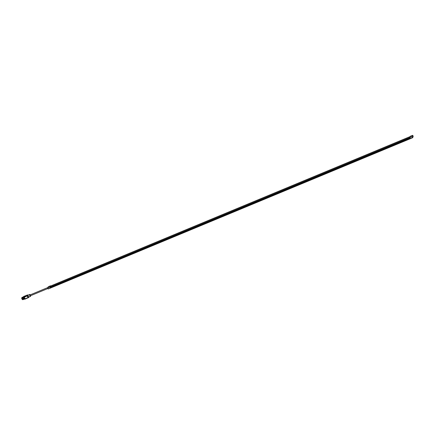 <?xml version="1.0" encoding="UTF-8"?>
<svg xmlns="http://www.w3.org/2000/svg" width="435" height="435" viewBox="0 0 435 435"><rect width="100%" height="100%" fill="white"/><g stroke="black" fill="none" stroke-linecap="round" stroke-linejoin="round"><path stroke-width="0.65" d="M50.59 286.023L49.802 286.98L50.357 288.068L48.116 288.916L47.616 287.975M48.225 286.855L47.627 287.937M50.498 285.855L48.274 286.763L47.671 287.899L49.802 286.98M50.427 288.111L50.623 287.747M410.216 136.552L50.503 286.067M410.216 136.546L50.487 286.067L49.943 287.078L50.362 287.856L410.248 138.265L50.362 287.856M49.943 287.078L409.819 137.498L410.412 136.182L412.587 135.339L412.005 136.606L409.813 137.482L410.417 138.482L412.608 137.493L412.119 136.525L409.786 137.351M412.614 135.328L412.119 136.525L412.603 137.406L413.212 136.269L412.614 137.438M47.638 288.041L48.225 288.96M47.893 288.514L30.352 295.805L29.999 294.952L47.839 287.535M30.629 295.686A0.935 0.348 -112.6 0 1 30.635 296.115A0.935 0.348 -112.6 0 1 30.613 296.164A0.935 0.348 -112.6 0 1 29.977 295.756A0.935 0.348 -112.6 0 1 29.743 294.593A0.935 0.348 -112.6 0 1 29.977 294.533A0.935 0.348 -112.6 0 1 30.276 294.838M30.608 296.175A1.039 0.386 -112.6 0 1 30.597 296.235A1.039 0.386 -112.6 0 1 30.57 296.289A1.039 0.386 -112.6 0 1 30.488 296.371A1.039 0.386 -112.6 0 1 29.792 295.702A1.039 0.386 -112.6 0 1 29.602 294.538A1.039 0.386 -112.6 0 1 29.689 294.457A1.039 0.386 -112.6 0 1 29.863 294.473A1.039 0.386 -112.6 0 1 29.923 294.511M25.725 298.682A1.68 0.62 -112.6 0 1 25.469 298.627A1.435 0.533 67.4 0 0 25.834 298.742A1.435 0.533 67.4 0 0 25.883 298.709M25.469 298.627L25.573 298.584A1.435 0.533 67.4 0 0 25.937 298.698L26.285 298.551A1.435 0.533 67.4 0 0 26.334 298.524M26.176 298.497A1.68 0.62 -112.6 0 1 25.915 298.443A1.435 0.533 67.4 0 0 26.285 298.551M25.915 298.443L26.024 298.399A1.435 0.533 67.4 0 0 26.388 298.508L26.731 298.366A1.435 0.533 67.4 0 0 26.78 298.334M26.627 298.307A1.68 0.62 -112.6 0 1 26.366 298.258A1.435 0.533 67.4 0 0 26.731 298.366M26.366 298.258L26.47 298.214A1.435 0.533 67.4 0 0 26.839 298.323L27.182 298.176A1.435 0.533 67.4 0 0 27.231 298.149M27.079 298.122A1.68 0.62 -112.6 0 1 26.818 298.067A1.435 0.533 67.4 0 0 27.182 298.176M26.818 298.067L26.921 298.024A1.435 0.533 67.4 0 0 27.285 298.133L27.633 297.991A1.435 0.533 67.4 0 0 27.682 297.964M27.525 297.931A1.68 0.62 -112.6 0 1 27.269 297.883A1.435 0.533 67.4 0 0 27.633 297.991M27.269 297.883L27.372 297.839A1.435 0.533 67.4 0 0 27.737 297.948L28.465 297.643A1.435 0.533 -112.6 0 1 27.508 296.713A1.435 0.533 -112.6 0 1 27.247 295.104A1.435 0.533 -112.6 0 1 27.367 294.99A1.435 0.533 -112.6 0 1 27.47 294.974M28.666 297.464A1.408 0.522 -112.6 0 1 28.645 297.502A1.408 0.522 -112.6 0 1 27.682 296.811A1.408 0.522 -112.6 0 1 27.351 295.093A1.408 0.522 -112.6 0 1 27.59 294.968L26.633 295.294A1.435 0.533 67.4 0 0 26.513 295.408A1.435 0.533 67.4 0 0 26.519 296.3L26.415 296.344A1.435 0.533 67.4 0 1 26.41 295.452A1.435 0.533 67.4 0 1 26.53 295.338A1.435 0.533 67.4 0 1 26.584 295.321M26.53 295.338L26.182 295.479A1.435 0.533 67.4 0 0 26.062 295.599A1.435 0.533 67.4 0 0 26.067 296.491L25.964 296.534A1.435 0.533 67.4 0 1 25.959 295.642A1.435 0.533 67.4 0 1 26.078 295.523A1.435 0.533 67.4 0 1 26.133 295.506M26.078 295.523L25.736 295.669A1.435 0.533 67.4 0 0 25.616 295.784A1.435 0.533 67.4 0 0 25.621 296.675L25.513 296.719A1.435 0.533 67.4 0 1 25.507 295.827A1.435 0.533 67.4 0 1 25.627 295.708A1.435 0.533 67.4 0 1 25.687 295.697M25.627 295.708L25.284 295.854A1.435 0.533 67.4 0 0 25.165 295.969A1.435 0.533 67.4 0 0 25.17 296.86L25.067 296.904A1.435 0.533 67.4 0 1 25.061 296.012A1.435 0.533 67.4 0 1 25.181 295.898A1.435 0.533 67.4 0 1 25.235 295.882M25.181 295.898L24.833 296.039A1.435 0.533 67.4 0 0 24.713 296.159A1.435 0.533 67.4 0 0 24.719 297.051L24.616 297.094A1.435 0.533 67.4 0 1 24.61 296.202A1.435 0.533 67.4 0 1 24.73 296.083A1.435 0.533 67.4 0 1 24.784 296.072M24.626 296.17A1.435 0.533 67.4 0 0 24.496 296.181A1.435 0.533 67.4 0 0 24.376 296.3A1.435 0.533 67.4 0 0 24.643 297.904A1.435 0.533 67.4 0 0 25.6 298.834A1.435 0.533 67.4 0 0 25.698 298.747M25.681 298.801A1.457 0.538 -112.6 0 1 24.692 298.024A1.457 0.538 -112.6 0 1 24.365 296.278A1.457 0.538 -112.6 0 1 24.578 296.148M24.327 296.278L24.257 296.306A1.522 0.566 -112.6 0 1 24.284 296.251A1.522 0.566 -112.6 0 1 24.289 296.24L24.3 296.219A1.522 0.566 -112.6 0 1 24.36 296.159L24.393 296.132A1.522 0.566 -112.6 0 1 24.409 296.126A1.522 0.566 -112.6 0 1 24.447 296.115L24.49 296.11A1.522 0.566 -112.6 0 1 24.55 296.115L24.61 296.137A1.522 0.566 -112.6 0 1 24.61 296.132L24.572 296.17M25.714 298.791A1.522 0.566 -112.6 0 1 25.703 298.812L25.698 298.823A1.522 0.566 -112.6 0 1 25.698 298.823L25.67 298.861A1.522 0.566 -112.6 0 1 25.627 298.905L25.594 298.932A1.522 0.566 -112.6 0 1 25.578 298.937A1.522 0.566 -112.6 0 1 25.54 298.948A1.522 0.566 -112.6 0 1 25.513 298.954A1.522 0.566 -112.6 0 1 25.431 298.948A1.522 0.566 -112.6 0 1 25.404 298.943L25.382 298.932A1.522 0.566 -112.6 0 1 25.312 298.905L25.344 299.024M24.023 296.3L24.208 296.626A1.522 0.566 -112.6 0 1 24.213 296.523L24.219 296.485M23.816 296.496L23.593 296.746L24.316 297.295A1.522 0.566 -112.6 0 1 24.278 297.159M23.881 298.617L23.865 298.66A1.522 0.566 -112.6 0 1 23.865 298.66L23.843 298.617A1.522 0.566 -112.6 0 1 23.773 298.492L23.718 298.394A1.522 0.566 -112.6 0 1 23.653 298.258L23.61 298.154A1.522 0.566 -112.6 0 1 23.55 298.019L23.534 297.97A1.522 0.566 -112.6 0 1 23.528 297.953L23.512 297.91A1.522 0.566 -112.6 0 1 23.463 297.768L23.452 297.719A1.522 0.566 -112.6 0 1 23.446 297.709L23.43 297.66A1.522 0.566 -112.6 0 1 23.398 297.524L23.387 297.48A1.522 0.566 -112.6 0 1 23.387 297.464L23.376 297.42A1.522 0.566 -112.6 0 1 23.354 297.29L24.49 297.79A1.522 0.566 -112.6 0 1 24.431 297.649M24.534 297.893L24.599 298.029A1.522 0.566 -112.6 0 1 24.534 297.893L24.626 298.073A1.522 0.566 -112.6 0 1 24.626 298.073L24.724 298.252A1.522 0.566 -112.6 0 1 24.654 298.127M23.881 296.349L24.431 296.126M23.555 296.735L24.262 296.904M23.544 296.909L24.306 297.496M23.805 298.617L23.338 297.197A1.522 0.566 -112.6 0 1 23.332 297.078L24.159 297.42M24.219 297.736L24.632 298.035M23.43 297.502L24.316 297.779M23.588 296.931L23.789 297.861L24.458 298.149M23.827 298.073L24.534 298.519M24.289 298.671L24.67 298.704M24.376 298.78L24.806 298.85M25.225 298.883L24.942 298.965M24.262 299.084L24.17 299.057A1.522 0.566 -112.6 0 0 24.246 299.133L24.306 298.986C23.615 298.937 23.24 298.328 23.175 297.132L23.18 297.127M23.452 297.714L23.789 297.861L23.534 297.959M23.338 297.197L23.327 297.04A1.522 0.566 -112.6 0 1 23.327 297.029L23.327 296.991A1.522 0.566 -112.6 0 1 23.332 296.887L24.213 299.128M23.327 296.991L23.338 296.849A1.522 0.566 -112.6 0 1 23.338 296.849L23.169 297.279L24.235 299.149M24.371 299.236A1.457 0.538 -112.6 0 1 23.555 298.127A1.457 0.538 -112.6 0 1 23.343 296.768A1.457 0.538 -112.6 0 1 23.354 296.735L23.343 296.817M24.121 299.046C23.436 299.014 23.06 298.405 22.995 297.208L23.001 297.203M22.881 297.1L23.903 299.302M23.06 297.029L24.083 299.226M23.24 296.953L24.251 299.16M23.175 297.328L23.838 298.883M22.81 297.48L23.512 299.068L23.985 299.285M22.854 297.268C22.919 298.459 23.294 299.073 23.979 299.106M22.995 297.404L23.659 298.959M22.772 297.121L23.332 299.144L23.827 299.351M22.963 297.04L22.81 297.431M23.153 296.964L23.691 298.992L24.191 299.198M22.674 297.344L23.544 299.275M23.762 299.193C23.077 299.166 22.702 298.551 22.636 297.361L22.636 297.35M22.457 297.431L22.457 297.426C22.522 298.627 22.897 299.236 23.582 299.269M23.403 299.345C22.718 299.313 22.343 298.704 22.277 297.507L23.359 299.525M22.522 297.252L23.539 299.449M22.702 297.176L23.718 299.372M23.631 299.356L22.821 297.279M22.451 297.627L23.153 299.22L23.637 299.427M22.495 297.42C22.56 298.611 22.935 299.22 23.62 299.253M22.272 297.703L22.973 299.291L23.446 299.508M22.315 297.491C22.381 298.687 22.756 299.296 23.441 299.329M22.74 299.623A1.087 0.402 67.4 0 1 22.674 299.671A1.087 0.402 67.4 0 1 21.951 298.97A1.087 0.402 67.4 0 1 21.75 297.752A1.087 0.402 -112.6 0 1 21.842 297.665A1.087 0.402 -112.6 0 1 21.919 297.654A1.115 0.413 -112.6 0 1 22.011 297.567A1.115 0.413 -112.6 0 1 22.103 297.556M22.158 297.431L22.794 299.367L23.289 299.574M22.413 297.268L22.272 297.654M22.615 297.187L22.451 297.578M22.093 297.779L22.761 299.334M21.919 297.66A1.115 0.413 67.4 0 0 22.125 298.899A1.115 0.413 67.4 0 0 22.865 299.623L23.028 299.552M23.751 298.443L23.887 298.106M23.653 298.192L24.001 298.339M24.692 298.959L24.181 298.405M24.936 298.812L24.436 298.138M25.002 298.981L24.713 299.062M24.991 299.128L24.664 299.149M26.475 295.517A1.68 0.62 67.4 0 0 26.415 296.344M26.024 295.702A1.68 0.62 67.4 0 0 25.964 296.534M25.573 295.887A1.68 0.62 67.4 0 0 25.513 296.719M25.127 296.077A1.68 0.62 67.4 0 0 25.067 296.904M24.675 296.262A1.68 0.62 67.4 0 0 24.616 297.094M48.318 288.938L410.645 138.564L412.717 137.667L413.136 136.498M410.548 138.39L50.411 288.079M413.152 136.492L412.603 137.498L413.217 136.269L412.723 135.388M48.122 288.927L50.406 288.128L48.182 288.911L47.692 288.03L49.824 287.111M410.216 138.205L50.302 287.801M409.884 137.612L49.971 287.209M412.549 137.542L410.417 138.482M28.329 295.071A1.039 0.386 67.4 0 0 28.204 295.071A1.039 0.386 67.4 0 0 28.123 295.153A1.039 0.386 67.4 0 0 28.313 296.317A1.039 0.386 67.4 0 0 29.004 296.991A1.039 0.386 67.4 0 0 29.091 296.904M27.59 294.968L28.199 295.071A1.066 0.397 67.4 0 0 28.019 295.169A1.066 0.397 67.4 0 0 28.27 296.469A1.066 0.397 67.4 0 0 28.998 296.991L30.488 296.371M28.552 297.578A1.435 0.533 -112.6 0 1 28.465 297.643L29.004 296.991M50.427 285.8L48.285 286.752M412.712 135.361L410.422 136.171M412.608 137.493L410.406 138.493M413.212 136.258L412.723 135.377M28.204 295.071L29.689 294.457"/></g></svg>
